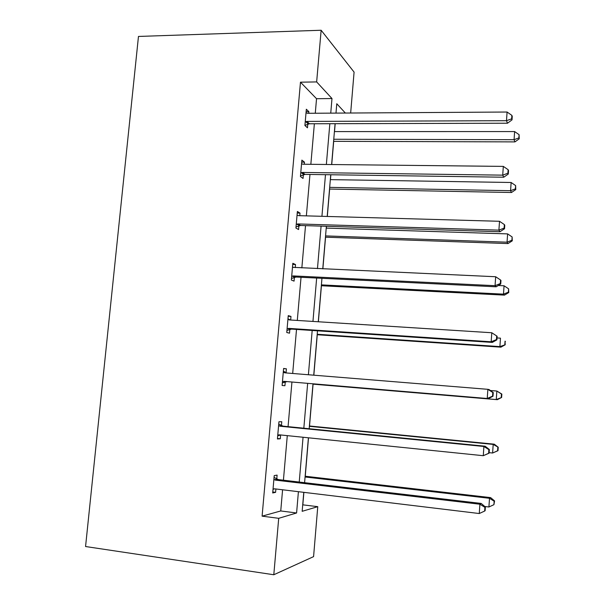<?xml version="1.0" encoding="UTF-8"?>
<svg xmlns="http://www.w3.org/2000/svg" width="605" height="605" viewBox="0 0 605 605"><rect width="100%" height="100%" fill="white"/><g stroke="black" fill="none" stroke-linecap="round" stroke-linejoin="round"><path stroke-width="0.91" d="M302.719 504.827L317.761 506.665L313.579 556.63L273.8 574.75L85.562 546.527L138.469 36.444L321.142 30.25L316.649 81.917L300.481 82.189L262.101 516.156L280.743 510.953L282.588 489.778M321.142 30.25L354.084 72.108L350.666 113.014M302.825 504.797L303.884 492.349M305.253 476.233L308.512 437.808M309.518 426.003L313.072 384.16M313.836 375.191L317.27 334.739M318.366 321.769L321.429 285.749M322.866 268.862L325.55 237.19M326.322 228.1L326.481 226.293M327.313 216.454L329.642 189.055M330.443 179.632L330.852 174.754M331.721 164.537L333.695 141.336M334.52 131.588L335.193 123.7M281.438 425.534L281.771 421.723L278.935 421.776L277.43 438.973L280.281 438.776L280.614 434.957L277.695 435.88M288.184 316.264L290.975 316.438L288.245 315.628L286.762 332.5L289.515 333.181L289.84 329.43M290.975 316.438L290.665 320.022M297.237 213.036L300.012 213.111L297.373 211.47L295.921 228.032L298.575 229.545L298.893 225.862M300.012 213.111L299.785 215.682M306.122 111.698L308.875 111.683L306.334 109.233L304.912 125.492L307.469 127.814L307.786 124.199M308.875 111.683L308.739 113.279M307.945 122.376L307.832 123.617M283.42 480.196L287.284 435.638M288.063 426.638L291.935 382.058M292.684 373.474L296.51 329.43M297.289 320.438L301.033 277.287M301.85 267.902L305.517 225.635M306.364 215.864L309.964 174.459M310.841 164.31L314.366 123.76M315.281 113.241L316.536 98.713L300.481 82.189M301.698 162.132L304.466 162.163L301.872 160.113L300.435 176.524L303.045 178.445L303.362 174.792M304.466 162.163L304.285 164.242M292.729 264.408L295.512 264.536L292.828 263.304L291.36 280.017L294.068 281.121L294.393 277.4M295.512 264.536L295.248 267.607M283.594 368.611L286.399 368.831L283.609 368.453L282.119 385.483L284.917 385.725L285.25 381.944M286.399 368.831L286.067 372.604M276.772 478.956L277.105 475.114L274.216 475.613L272.696 492.977L275.6 492.334L275.895 488.969M273.8 574.75L278.708 518.319L296.594 512.98L298.409 491.691M262.101 516.156L278.708 518.319M303.778 492.334L302.167 511.316L317.761 506.665M345.372 113.052L336.781 103.742L335.987 113.105M335.087 123.7L331.616 164.537M330.753 174.754L327.207 216.454M326.375 226.293L322.76 268.862M321.958 278.308L318.268 321.769M317.496 330.822L313.73 375.183M312.997 383.835L309.178 428.741M308.406 437.801L304.595 482.684M330.746 113.143L331.986 98.539L316.649 81.917M299.233 482.056L303.06 437.256M303.831 428.204L307.658 383.381M308.399 374.745L312.18 330.466M312.951 321.429L316.657 278.05M317.466 268.62L321.089 226.126M321.928 216.303L325.482 174.679M326.36 164.477L329.838 123.715M316.536 98.713L331.986 98.539M280.743 510.953L296.594 512.98M277.468 438.489L280.281 438.776M272.779 491.986L275.6 492.334M306.909 121.416L309.45 123.768L507.489 123.223L506.483 120.705L306.909 121.416L305.23 121.855M511.641 118.852L512.027 119.866L512.261 116.41L511.875 115.381L511.641 118.852L506.483 120.705L507.088 112.031L307.62 113.286L306.017 112.87M309.45 123.768L304.928 125.348M507.489 123.223L512.027 119.866M511.875 115.381L507.088 112.031M333.589 141.336L514.946 141.895L514.068 139.695L514.621 131.565L334.414 131.588M333.763 139.256L514.068 139.695L518.878 137.932L519.219 138.817L519.098 134.681L518.878 137.932M514.621 131.565L519.098 134.681M519.219 138.817L514.946 141.895M302.447 172.44L305.033 174.391L503.753 177.212L502.71 175.147L302.447 172.44L300.761 172.849M507.897 173.212L508.298 174.043L508.54 170.557L508.139 169.71L507.897 173.212L502.71 175.147L503.322 166.39L303.166 164.227L301.555 163.781M305.033 174.391L300.488 175.911M503.753 177.212L508.298 174.043M508.139 169.71L503.322 166.39M297.94 223.933L300.572 225.484L499.98 231.738L498.906 230.134L297.94 223.933L296.246 224.319M504.116 228.115L504.532 228.758L504.774 225.234L504.358 224.576L504.116 228.115L498.906 230.134L499.518 221.286L298.666 215.652L297.047 215.168M300.572 225.484L296.019 226.935M499.98 231.738L504.532 228.758M504.358 224.576L499.518 221.286M329.536 189.055L511.482 192.503L510.575 190.696L511.134 182.491L330.338 179.632M329.68 187.368L510.575 190.696L515.415 188.858L515.762 189.592L515.634 185.584L515.415 188.858M511.134 182.491L515.634 185.584M515.762 189.592L511.482 192.503M325.445 237.19L507.988 243.573L507.05 242.181L507.618 233.893L326.224 228.1M325.558 235.905L507.05 242.181L511.913 240.268L512.276 240.835L512.14 236.963L511.913 240.268M507.618 233.893L512.14 236.963M512.276 240.835L507.988 243.573M293.387 275.918L296.072 277.045L496.176 286.8L495.056 285.681L293.387 275.918L291.693 276.273M500.297 283.563L500.728 284.025L500.978 280.463L500.547 279.994L500.297 283.563L495.056 285.681L495.677 276.742L293.123 267.334M292.502 267.039L292.949 267.259M296.072 277.045L291.504 278.444M292.51 266.941L293.659 267.493M496.176 286.8L500.728 284.025M500.547 279.994L495.677 276.742M321.323 285.741L504.464 295.127L503.489 294.143L504.063 285.787L498.301 285.507M321.399 284.872L503.489 294.143L508.382 292.162L508.76 292.563L508.608 288.819L508.382 292.162M504.063 285.787L508.608 288.819M508.76 292.563L504.464 295.127M288.797 328.386L291.534 329.097L492.326 342.415L491.169 341.78L288.797 328.386L287.095 328.727M496.448 339.579L491.169 341.78L491.789 332.75L497.136 336.251L496.69 335.972L496.448 339.579L496.894 339.844L497.136 336.251M287.912 319.402L289.538 319.947L491.789 332.75L496.69 335.972M291.534 329.097L286.944 330.428M287.965 318.82L290.287 319.992M492.326 342.415L496.894 339.844M317.164 334.731L500.91 347.164L499.896 346.604L500.471 338.165L497.023 337.938M317.202 334.27L499.896 346.604L505.205 344.774L505.046 341.167L504.82 344.54M505.046 341.167L505.432 341.409M505.205 344.774L500.91 347.164M284.161 381.362L488.439 398.597L284.161 381.362L282.452 381.672M492.553 396.162L487.237 398.445L487.872 389.325L489.067 389.552L493.264 392.592L492.803 392.516L492.553 396.162L493.014 396.23L493.264 392.592M283.276 372.257L284.902 372.839L487.872 389.325L492.803 392.516M286.944 381.642L282.346 382.904M283.367 371.183L286.853 372.998M488.439 398.597L493.014 396.23M312.966 384.152L497.318 399.686L496.274 399.557L496.856 391.034L490.383 390.505M312.966 384.115L496.274 399.557L501.621 397.477L501.855 394.082L501.447 394.014L501.22 397.417M501.447 394.014L496.856 391.034L501.855 394.082M501.621 397.477L497.318 399.686M489.097 453.183L489.347 449.515L488.87 449.636L488.613 453.319L489.097 453.183L483.274 455.701L279.48 434.836L277.763 435.124M488.613 453.319L483.274 455.701L483.909 446.482L485.142 446.21L283.064 426.147L278.739 424.045M278.595 425.617L280.228 426.238L483.909 446.482L488.87 449.636M489.347 449.515L485.142 446.21M489.127 452.661L492.606 453.016L493.196 444.41L494.27 444.176L309.412 425.988M497.817 447.36L497.59 450.793L498.006 450.68L498.24 447.254L493.196 444.41L309.382 426.313M498.006 450.68L492.606 453.016L497.59 450.793M494.27 444.176L498.24 447.254M273.876 479.493L275.509 480.143L479.909 504.222L479.266 513.532L274.753 488.832L273.036 489.082M274.057 477.413L278.398 479.606L481.187 503.436L479.909 504.222L484.9 507.338L484.643 511.059L485.134 510.718L485.392 507.013L484.9 507.338M274.753 488.832L273.006 489.354M485.392 507.013L481.187 503.436M479.266 513.532L484.643 511.059M484.779 506.498L488.916 506.982L489.505 498.301L490.617 497.613L305.147 476.226M494.156 501.212L493.922 504.683L494.587 500.925L494.156 501.212L489.505 498.301L305.079 476.982M493.922 504.683L488.916 506.982M490.617 497.613L494.587 500.925M305.714 121.658L308.263 124.01M301.245 172.659L303.839 174.611M296.73 224.137L299.377 225.68M292.177 276.099L294.869 277.226M288.366 319.629L289.462 319.939M287.579 328.553L290.324 329.264M283.73 372.498L286.513 372.846M282.936 381.505L285.734 381.785M279.049 425.867L281.892 425.776M280.228 426.238L283.064 426.147M278.255 434.965L279.828 434.874M274.33 479.75L277.219 479.22M275.509 480.143L278.398 479.606M273.528 488.938L274.027 488.832M306.1 121.529L308.648 123.881"/></g></svg>
